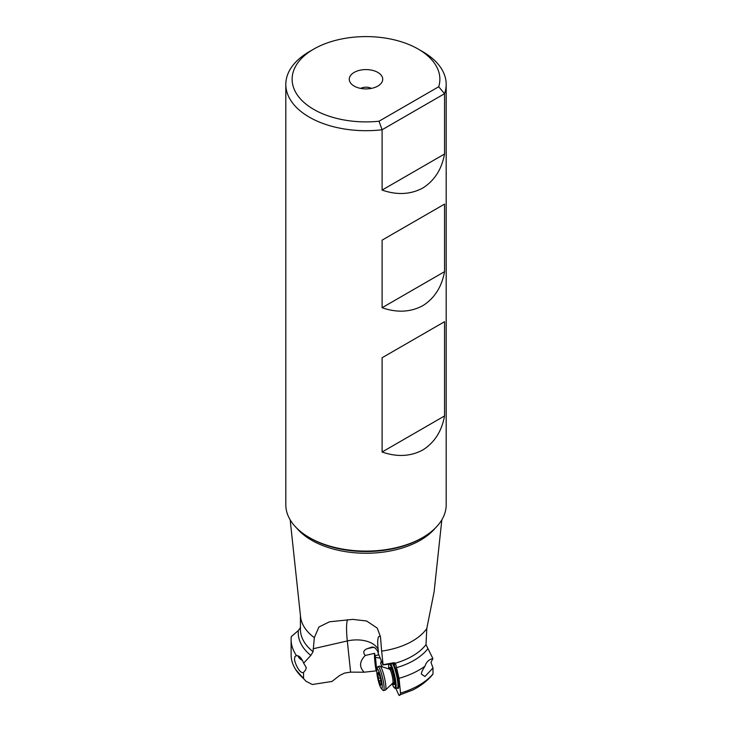<?xml version="1.0" encoding="UTF-8"?>
<svg xmlns="http://www.w3.org/2000/svg" width="732" height="732" viewBox="0 0 732 732"><rect width="100%" height="100%" fill="white"/><g stroke="black" fill="none" stroke-linecap="round" stroke-linejoin="round"><path stroke-width="1.1" d="M398.949 695.254L412.83 689.983C420.507 686.094 426.966 681.144 432.209 675.124L432.987 674.026A74.884 43.234 180 0 1 400.523 693.076C400.322 695.043 399.8 695.775 398.949 695.254L395.765 688.382M313.076 648.781L347.316 640.957L350.601 672.141L344.534 673.083L339.621 675.499L331.962 681.455L312.299 684.502L305.921 681.217L303.533 678.546A74.884 43.234 180 0 1 295.682 669.579A74.884 43.234 180 0 1 291.116 654.71L291.116 639.53A74.884 43.234 0 0 0 296.57 655.716C299.132 655.442 301.493 657.922 303.652 663.146L310.825 655.442L313.076 651.7L314.33 637.663A65.578 37.863 180 0 1 304.375 627.297A65.578 37.863 0 0 1 300.55 616.692L290.165 519.839M394.338 662.643A9.47 1.519 -102.9 0 0 394.274 663.485L382.992 664.931A9.47 1.519 77.1 0 1 383.083 664.702L394.338 662.643L394.521 664.253L395.756 664.409L399.032 678.326L400.523 693.076M390.888 664.263A12.947 2.077 77.1 0 1 391.519 665.47A12.947 2.077 77.1 0 1 395.436 679.388A12.947 2.077 77.1 0 1 395.49 688.446A12.947 2.077 77.1 0 1 395.124 688.355L394.392 687.879A12.316 1.976 -102.9 0 0 394.85 680.284A12.316 1.976 -102.9 0 0 390.961 666.111A12.316 1.976 -102.9 0 0 389.909 664.336M392.178 683.706A12.316 1.976 -102.9 0 0 393.038 685.82A12.316 1.976 -102.9 0 0 394.392 687.879M388.884 664.391A12.316 1.976 -102.9 0 0 388.793 668.929A22.729 3.642 77.1 0 1 388.701 668.435L387.859 668.627M376.907 669.478A10.102 1.62 -102.9 0 0 377.932 679.186A10.102 1.62 -102.9 0 0 381.226 688.382A10.102 1.62 -102.9 0 0 381.884 688.602A10.102 1.62 -102.9 0 0 380.878 677.603A10.102 1.62 -102.9 0 0 377.126 669.048A10.102 1.62 -102.9 0 0 376.907 669.478L377.556 667.154A12.316 1.976 77.1 0 1 377.831 666.632A12.316 1.976 77.1 0 1 377.987 666.541A12.316 1.976 77.1 0 1 382.534 677.576A12.316 1.976 77.1 0 1 383.641 690.459A12.316 1.976 77.1 0 1 383.477 690.551L385.288 690.13A12.316 1.976 -102.9 0 0 385.444 690.047A12.316 1.976 -102.9 0 0 385.453 690.038L392.791 683.13A7.183 1.153 77.1 0 0 392.206 675.92A7.183 1.153 77.1 0 0 389.598 669.176A8.839 1.418 77.1 0 1 390.028 667.355A8.839 1.418 77.1 0 1 392.352 671.839A8.839 1.418 77.1 0 1 394.292 680.897A8.839 1.418 77.1 0 1 393.972 684.585A8.839 1.418 77.1 0 1 392.782 683.13A7.183 1.153 77.1 0 0 392.791 683.13L395.005 682.617M393.871 682.563A8.839 1.418 -102.9 0 0 394.374 683.569M390.842 668.096A8.839 1.418 -102.9 0 0 390.815 669.213M432.987 667.941L424.972 676.524L421.422 674.135C421.175 672.827 422.364 670.155 425.008 666.147C426.344 661.966 428.97 659.45 432.896 658.59L430.983 662.332L432.987 667.941L432.987 674.026M399.032 678.326A74.884 43.234 0 0 0 425.008 666.147M300.495 627.562L298.345 630.517L291.29 636.648A74.884 43.234 0 0 0 291.116 639.53M303.533 678.546L303.533 672.461C299.168 674.41 293.386 659.614 294.685 658.242L295.033 656.265L296.57 655.716M432.017 658.727L432.896 658.59L425.997 644.627L426.802 628.523A65.578 37.863 180 0 1 381.656 651.114L383.083 664.702M395.088 663.979L395.756 664.409A22.097 3.541 -102.9 0 0 395.673 664.162M381.262 660.941L380.622 663.595L382.388 666.898M394.274 663.485A22.729 3.642 77.1 0 1 394.521 664.253M350.601 672.141L364.17 672.205L376.76 670.796M314.33 637.663L318.914 627.013L329.492 621.797L352.76 619.382L366.595 620.992L377.255 628.12L380.466 636.739L381.656 651.114M380.466 636.739A31.568 5.06 -102.9 0 0 378.16 649.485L378.462 652.084L375.095 647.921L371.929 647.024M377.584 651.077A7.896 1.263 77.1 0 1 378.096 652.999L382.992 664.931M380.054 658.15L375.489 657.327L375.086 655.671A7.896 1.263 77.1 0 1 374.583 653.337A29.042 4.648 -102.9 0 0 376.12 670.567M376.266 670.896A9.47 1.519 77.1 0 1 376.577 670.503A9.47 1.519 77.1 0 1 376.696 670.503L376.77 670.494M376.696 670.503L375.489 657.327M364.17 672.205C359.055 667.017 359.412 661.444 365.241 655.469L374.583 653.337M365.241 655.469C362.807 652.605 363.411 650.355 367.043 648.735L372.35 646.951M303.652 663.146L306.269 667.584L305.592 670.009L303.533 672.461M426.802 628.523L434.131 591.676L441.835 519.839M438.715 86.751A73.868 42.648 0 0 0 418.237 49.09A73.868 42.648 0 0 0 313.763 49.09L309.297 51.67A80.181 46.29 0 0 0 285.819 84.4A80.181 46.29 0 0 0 309.297 117.138A80.181 46.29 0 0 0 382.095 129.756L379.002 121.228L438.715 86.751L444.553 93.696L444.553 154.013C441.716 169.376 434.424 180.731 422.703 188.087C410.46 194.575 396.927 195.234 382.095 190.073L382.095 129.756L444.553 93.696A80.181 46.29 0 0 0 446.181 84.4L446.181 504.806A80.181 46.29 180 0 1 422.703 537.535A80.181 46.29 180 0 1 309.297 537.535L310.615 538.294A78.324 45.219 0 0 0 421.385 538.294L422.703 537.535M310.615 538.294L309.297 537.535A80.181 46.29 180 0 1 285.819 504.806L285.819 84.4M446.181 84.4A80.181 46.29 0 0 0 422.703 51.67L418.237 49.09M382.095 240.16L444.553 204.109L444.553 271.663C441.716 287.026 434.424 298.391 422.703 305.747C410.46 312.225 396.927 312.884 382.095 307.724L382.095 240.16M382.095 357.756L444.553 321.696L444.553 415.95C441.716 431.322 434.424 442.677 422.703 450.034C410.46 456.521 396.927 457.18 382.095 452.01L382.095 357.756M382.095 190.073L444.553 154.013M313.763 49.09A73.868 42.648 0 0 0 300.513 98.985A73.868 42.648 0 0 0 379.002 121.228M354.169 86.083A16.735 9.662 180 0 1 350.729 83.192A16.735 9.662 180 0 1 356.511 71.288A16.735 9.662 180 0 1 377.831 72.422A16.735 9.662 180 0 1 381.271 83.192A16.735 9.662 180 0 1 354.169 86.083M360.647 88.398A7.896 4.557 180 0 1 371.353 88.398M444.553 271.663L382.095 307.724M444.553 415.95L382.095 452.01M385.453 690.038A12.316 1.976 -102.9 0 0 384.465 677.695A12.316 1.976 -102.9 0 0 379.99 666.138A12.316 1.976 -102.9 0 0 379.798 666.129L377.987 666.541M377.721 674.501L377.721 672.955A3.056 0.494 -102.9 0 0 378.179 673.559A3.056 0.494 -102.9 0 0 378.307 672.433L378.92 673.431A3.056 0.494 -102.9 0 0 380.091 676.761L380.704 679.305A3.056 0.494 -102.9 0 0 381.29 683.148L381.29 684.694A3.056 0.494 -102.9 0 0 380.832 684.091A3.056 0.494 -102.9 0 0 380.713 685.216L380.091 684.219A3.056 0.494 -102.9 0 0 378.929 680.888L378.307 678.344A3.056 0.494 -102.9 0 0 377.721 674.501L379.094 674.19M383.477 690.551A12.316 1.976 77.1 0 1 382.827 690.184L381.226 688.382M301.968 659.541A6.002 5.014 28 0 1 300.55 658.471A6.002 5.014 28 0 1 299.123 656.384M302.453 660.401A7.896 6.597 28 0 1 299.781 658.571A7.896 6.597 28 0 1 297.897 655.808M393.523 663.659A13.579 2.178 77.1 0 1 393.898 664.409A13.579 2.178 77.1 0 1 398.309 680.906A13.579 2.178 77.1 0 1 397.284 688.034A12.947 2.077 77.1 0 0 397.266 678.976A12.947 2.077 77.1 0 0 393.34 665.059A12.947 2.077 77.1 0 0 392.709 663.842M427.653 648.973A67.765 39.125 180 0 1 396.488 667.676M310.825 655.442A67.765 39.125 180 0 1 298.345 630.517M425.997 644.627A65.578 37.863 180 0 1 394.42 663.457M313.076 651.7A65.578 37.863 180 0 1 300.422 629.346L300.422 615.521M375.086 655.671L378.627 654.866M347.471 619.739A56.822 9.104 -102.9 0 0 347.316 640.957A25.254 14.988 174 0 1 378.16 649.485M296.762 528.156A76.869 44.378 0 0 0 311.649 540.253A76.869 44.378 0 0 0 435.238 528.156M373.86 647.179L367.043 648.735M380.521 677.841L378.307 678.344M378.929 680.888L380.741 680.476M381.473 683.908L380.091 684.219M305.921 681.217L295.682 669.579M397.394 688.007L395.49 688.446M379.99 666.138L389.598 669.176L391.776 668.709M381.482 683.944L380.832 684.091M378.92 673.394L378.179 673.559"/></g></svg>
